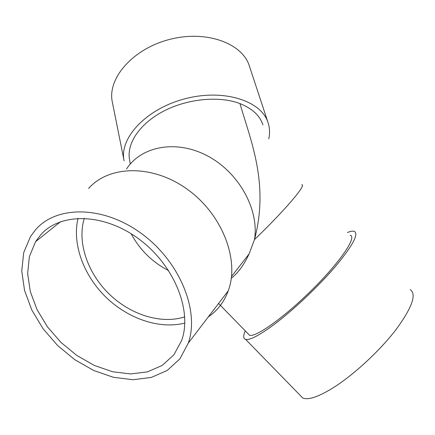 <?xml version="1.0" encoding="UTF-8"?>
<svg xmlns="http://www.w3.org/2000/svg" width="435" height="435" viewBox="0 0 435 435"><rect width="100%" height="100%" fill="white"/><g stroke="black" fill="none" stroke-linecap="round" stroke-linejoin="round"><path stroke-width="0.65" d="M262.93 124.883C259.825 115.558 252.175 108.462 239.979 103.601C250.386 139.978 269.417 183.336 254.475 239.603L249.124 253.882C244.127 264.67 238.184 272.81 231.295 278.308M239.979 103.601C219.267 95.624 187.398 98.642 163.375 111.289C139.303 123.915 126.232 144.083 129.641 160.096L130.261 164.06M268.096 122.757C261.511 100.762 223.568 88.457 184.755 98.843C145.877 108.984 118.962 138.428 124.105 160.803L112.355 102.214C107.081 78.893 132.245 49.155 169.09 39.558C205.869 29.705 242.436 43.13 249.369 66.017L268.096 122.757C269.765 127.939 269.988 133.306 268.765 138.857M350.137 235.281C357.826 236.645 338.033 265.132 307.414 294.321C281.222 319.605 255.242 337.495 249.543 335.265L247.825 333.504M84.303 218.267C76.951 242.105 87.468 272.794 108.88 293.766C130.304 314.733 161.119 324.559 184.761 316.854M347.467 232.502C350.588 231.23 352.877 230.849 354.34 231.366C359 233.981 352.6 245.791 335.14 266.813C317.969 286.893 292.298 311.036 273.039 325.298C258.928 335.603 249.799 340.306 245.644 339.409C243.16 338.68 243.04 335.842 245.291 330.899M410.238 289.601C416.871 294.288 412.075 307.692 395.85 329.812C379.722 350.811 353.965 374.638 333.547 387.558C318.556 396.845 308.29 400.325 302.76 398.009L299.84 395.007M78.034 218.299C71.927 243.79 83.504 275.208 105.71 296.974C127.955 318.708 159.514 329.572 184.815 323.064M40.634 234.905L35.572 241.675L29.379 256.59L27.644 273.555L30.298 291.564L37.057 309.644L47.464 326.87L60.949 342.399L76.821 355.466L94.292 365.422L112.507 371.724L130.549 373.953L147.438 371.876L162.195 365.438L173.88 354.829L181.64 340.513C192.504 310.71 174.25 265.007 138.901 239.022C103.677 212.807 60.269 212.372 40.634 234.905M208.251 316.974C217.505 310.623 224.183 301.879 228.288 290.743C239.739 260.005 222.394 214.477 187.523 189.442C152.783 164.18 109.158 165.104 88.604 188.437M35.572 229.751L30.57 236.412L23.724 252.556L21.75 270.94L24.556 290.466L31.826 310.057L43.065 328.724L57.637 345.548L74.804 359.707L93.715 370.495L113.448 377.314L133.001 379.722L151.32 377.433L167.323 370.386L179.965 358.777L188.301 343.09C199.768 310.808 179.791 261.419 141.446 233.53C103.231 205.402 56.517 205.347 35.572 229.751M301.694 184.842C307.257 183.961 285.099 210.181 254.475 239.603C259.423 210.018 239.206 172.809 207.941 156.149C176.74 139.282 141.467 145.964 126.52 168.981M131.131 233.72C139.825 249.935 152.342 262.24 168.682 270.63M249.124 253.882L231.512 276.486M218.566 303.467L249.543 335.265M245.644 339.409L302.76 398.009M60.585 221.681L35.572 241.675M228.288 290.743L188.301 343.09"/></g></svg>
